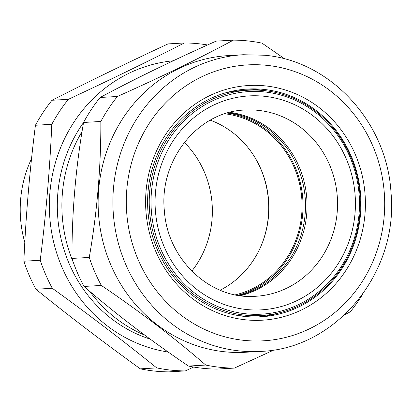 <?xml version="1.0" encoding="UTF-8"?>
<svg xmlns="http://www.w3.org/2000/svg" width="412" height="412" viewBox="0 0 412 412"><rect width="100%" height="100%" fill="white"/><g stroke="black" fill="none" stroke-linecap="round" stroke-linejoin="round"><path stroke-width="0.62" d="M173.231 60.785A146.677 137.114 86.7 0 0 62.011 267.331A146.677 137.114 86.7 0 0 168.163 352.023M35.916 289.234A164.017 153.321 86.7 0 1 29.273 275.525A164.017 153.321 86.7 0 1 23.855 261.218L40.232 260.271A164.017 153.321 86.7 0 0 45.65 274.577A164.017 153.321 86.7 0 0 52.298 288.287L35.916 289.234C68.845 315.88 103.654 342.418 140.332 368.848A164.017 153.321 86.7 0 0 168.972 371.871L185.354 370.924A164.017 153.321 86.7 0 1 156.715 367.901C123.78 341.254 88.977 314.716 52.298 288.287M193.645 367.046L185.354 370.924M83.538 122.544A138.18 129.172 86.7 0 0 69.226 263.829A138.18 129.172 86.7 0 0 150.205 339.133M89.569 291.196A138.18 129.172 86.7 0 0 144.89 335.219M184.349 142.413A93.277 87.195 -93.3 0 1 204.321 171.938A93.277 87.195 -93.3 0 1 191.801 271.106M261.048 246.005A93.277 87.195 86.7 0 0 260.657 168.678A93.277 87.195 86.7 0 0 256.032 159.351M31.549 158.672A112.955 105.59 86.7 0 0 24.797 242.436M23.855 261.218C25.832 216.006 29.69 170.686 35.427 125.253A164.017 153.321 86.7 0 1 52 100.265C88.611 81.674 127.277 62.892 167.988 43.914L184.37 42.966C147.403 61.728 108.742 80.51 68.382 99.318A164.017 153.321 86.7 0 0 51.804 124.306L35.427 125.253M156.715 367.901L140.332 368.848M40.232 260.271C45.964 214.843 49.821 169.517 51.804 124.306M68.382 99.318L52 100.265M207.566 44.965A164.017 153.321 86.7 0 0 184.37 42.966M82.05 131.562A138.18 129.172 86.7 0 0 73.511 262.892M210.264 120.18A91.891 85.897 -93.3 0 1 267.707 222.835A91.891 85.897 -93.3 0 1 220.106 290.197M224.864 113.81A91.891 85.897 -93.3 0 1 300.904 220.914A91.891 85.897 -93.3 0 1 235.345 294.843M238.97 295.481A92.932 86.87 86.7 0 0 304.277 221.259A92.932 86.87 86.7 0 0 265.719 127.313A92.932 86.87 86.7 0 0 228.392 112.754M237.796 295.291A92.932 86.87 86.7 0 0 301.924 220.708A92.932 86.87 86.7 0 0 263.263 127.457A92.932 86.87 86.7 0 0 227.249 113.079M229.865 112.368A93.277 87.195 -93.3 0 1 306.693 197.152A93.277 87.195 -93.3 0 1 240.479 295.698M359.058 193.588A111.482 104.21 86.7 0 0 245.763 91.799A111.482 104.21 86.7 0 0 151.451 212.149A111.482 104.21 86.7 0 0 264.741 313.939A111.482 104.21 86.7 0 0 359.058 193.588M149.664 212.293A112.867 105.508 -93.3 0 1 248.24 90.218A112.867 105.508 -93.3 0 1 359.856 193.501A112.867 105.508 -93.3 0 1 261.285 315.577A112.867 105.508 -93.3 0 1 149.664 212.293M276.879 313.419A114.258 106.806 -93.3 0 1 268.804 315.448M255.723 89.481A114.258 106.806 -93.3 0 1 263.979 90.563M243.224 54.734L228.469 55.589A148.583 138.895 86.7 0 0 98.138 200.623A148.583 138.895 86.7 0 0 224.473 351.755A148.583 138.895 86.7 0 0 245.645 352.26L260.399 351.405A148.583 138.895 -93.3 0 1 239.228 350.9A148.583 138.895 -93.3 0 1 112.898 199.768A148.583 138.895 -93.3 0 1 243.224 54.734L264.602 55.239C330.748 60.878 387.172 122.555 390.993 192.605C398.842 272.275 336.079 349.098 260.399 351.405M284.903 59.004L262.042 43.152A164.017 153.321 86.7 0 0 247.787 40.922A164.017 153.321 86.7 0 0 233.403 40.129C198.991 58.571 160.325 77.358 117.415 96.475A164.017 153.321 86.7 0 0 100.842 121.468C101.017 166.53 97.16 211.85 89.265 257.433A164.017 153.321 86.7 0 0 101.331 285.444C139.977 311.601 174.781 338.144 205.748 365.063A164.017 153.321 86.7 0 0 220.008 367.293A164.017 153.321 86.7 0 0 234.387 368.086L217.098 369.085A164.017 153.321 86.7 0 1 202.719 368.292A164.017 153.321 86.7 0 1 188.459 366.062C149.819 339.905 115.01 313.367 84.043 286.448A164.017 153.321 86.7 0 1 71.982 258.432C71.806 213.318 75.664 167.998 83.554 122.467A164.017 153.321 86.7 0 1 100.126 97.479C134.544 79.032 173.205 60.25 216.115 41.128L233.403 40.129M265.452 85.902A117.549 109.886 -93.3 0 1 364.96 214.41A117.549 109.886 -93.3 0 1 245.547 319.81A117.549 109.886 -93.3 0 1 146.039 191.302A117.549 109.886 -93.3 0 1 265.452 85.902M244.61 316.431A114.083 106.641 86.7 0 0 260.863 316.818A114.083 106.641 86.7 0 0 360.927 205.459A114.083 106.641 86.7 0 0 263.932 89.419A114.083 106.641 86.7 0 0 247.674 89.033A114.083 106.641 86.7 0 0 147.609 200.397A114.083 106.641 86.7 0 0 244.61 316.431M244.975 89.229A114.083 106.641 -93.3 0 1 258.52 89.734A114.083 106.641 -93.3 0 1 265.699 90.753M278.563 313.032A114.083 106.641 -93.3 0 1 258.154 316.936M205.748 365.063L188.459 366.062M234.387 368.086L274.212 349.87M344.54 314.835L350.375 311.735A164.017 153.321 86.7 0 0 362.694 294.189M117.415 96.475L100.126 97.479M100.842 121.468L83.554 122.467M89.265 257.433L71.982 258.432M101.331 285.444L84.043 286.448M255.723 296.274A93.277 87.195 86.7 0 0 337.186 195.391A93.277 87.195 86.7 0 0 244.944 110.035C198.388 111.261 158.8 159.897 164.388 210.893C167.509 260.065 211.16 300.137 255.723 296.274M155.484 211.789A107.146 100.162 -93.3 0 1 246.134 96.12A107.146 100.162 -93.3 0 1 355.02 193.949A107.146 100.162 -93.3 0 1 264.375 309.623A107.146 100.162 -93.3 0 1 155.484 211.789M248.24 90.218L241.597 90.604A112.867 105.508 86.7 0 0 225.246 92.932M238.131 315.535A112.867 105.508 86.7 0 0 254.647 315.963L261.285 315.577M267.203 65.374A138.18 129.172 86.7 0 0 126.829 189.273A138.18 129.172 86.7 0 0 243.796 340.338A138.18 129.172 86.7 0 0 384.169 216.439A138.18 129.172 86.7 0 0 267.203 65.374"/></g></svg>
